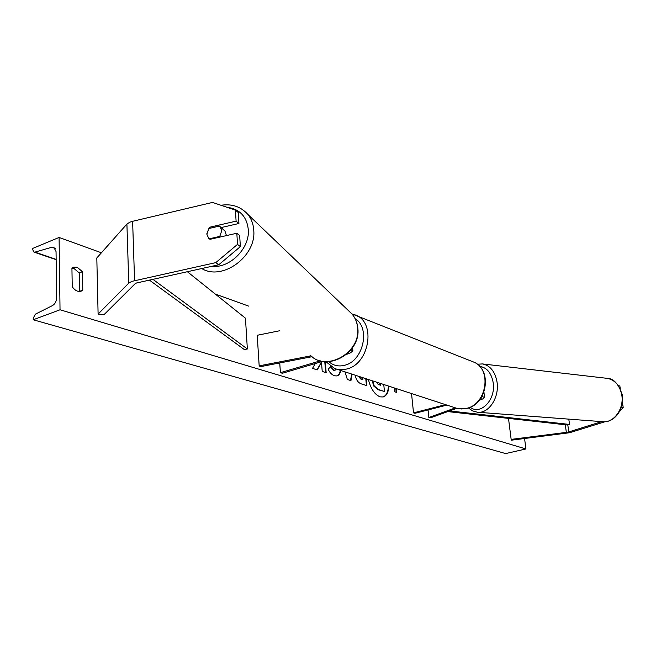 <?xml version="1.0" encoding="UTF-8"?>
<svg xmlns="http://www.w3.org/2000/svg" width="656" height="656" viewBox="0 0 656 656"><rect width="100%" height="100%" fill="white"/><g stroke="black" fill="none" stroke-linecap="round" stroke-linejoin="round"><path stroke-width="0.98" d="M601.757 421.619L567.973 432.165L511.155 439.389L511.344 440.201L569.597 432.722L605.111 421.71M618.477 385.572L619.846 386.023L620.256 388.631M619.846 386.023L618.633 385.802M508.49 418.389L511.155 439.389M621.388 407.122L623.2 407.425L619.395 411.779M622.405 402.349L623.2 407.425M613.45 418.569L611.851 419.602M236.832 233.233L237.505 244.393L215.791 262.621L218.743 264.77L240.358 246.631L239.67 235.529L236.832 233.233L210.018 239.325L208.698 238.39L206.747 233.979L209.379 227.296L236.094 221.146L235.43 210.125L238.259 212.519L238.932 223.491L236.094 221.146M218.743 264.77L136.497 282.99L134.964 283.868L104.017 314.667L98.105 314.068L128.765 283.146L131.831 281.375L215.791 262.621M221.105 227.583L238.932 223.491M235.43 210.125L212.503 202.433L132.619 221.302L129.921 222.146L126.911 224.065L96.809 257.964L98.105 314.068M240.358 246.631L237.505 244.393M210.461 228.149L209.379 227.296M310.977 355.831L259.177 365.859L257.209 335.273L279.595 330.772M312.026 356.7L260.522 366.655L259.177 365.859M348.713 352.37L349.615 351.345M346.671 354.273L349.591 353.412L352.879 351.001L351.009 349.771M322.662 361.366L282.383 373.256L280.415 372.665L320.349 360.849M279.735 362.94L280.415 372.665M481.914 396.478L484.571 397.429L482.595 399.004L479.372 400.168M456.838 408.319L430.762 417.749L428.852 417.495L428.048 409.943M481.34 397.429L481.824 397.79L480.422 398.799M455.42 407.86L428.852 417.495M411.533 393.551L413.518 412.862L414.953 413.296L446.949 405.096M413.518 412.862L445.555 404.637M382.997 397.019C386.31 395.707 388.114 392.042 388.401 386.015M368.377 379.488C370.796 388.811 374.691 394.6 380.07 396.847L383.194 396.97C386.605 395.83 388.491 392.222 388.852 386.154M524.57 438.536L525.932 448.966L505.628 453.567L33.235 319.767L33.226 318.242L35.358 314.175L52.513 305.565C55.063 303.974 56.432 301.391 56.613 297.791L56.047 251.584L53.858 247.32L51.865 247.246L34.948 252.125L33.948 252.093L32.808 249.862L32.8 248.386L59.089 237.456L101.409 252.79M215.234 294.027L248.616 306.114M59.089 237.456L60.032 309.78L525.932 448.966M340.71 370.468C340.226 373.477 339.013 375.298 337.069 375.921L334.527 375.814C331.739 374.74 329.632 372.534 328.197 369.189L330.821 366.483L334.093 370.115L335.159 370.164L336.364 369.066M366.278 378.799L366.901 385.662L361.349 383.899C358.086 382.735 356.069 379.84 355.298 375.224M315.315 363.531L312.502 368.369L317.283 369.886L321.481 362.194L322.227 371.46L326.171 372.715L325.278 361.686M82.426 271.691L82.779 290.149L81.123 291.207C77.933 292.068 74.964 290.583 72.234 286.746L71.93 268.132L73.439 267.181L77.154 267.205L82.426 271.691L79.228 272.937L79.425 291.502M396.306 388.59L396.691 392.419L394.896 391.845L394.51 387.999M352.108 374.182L350.944 380.611L347.377 379.48L344.966 371.854M71.93 268.132L73.948 268.468L79.228 272.937M60.032 309.78L33.235 319.767M79.565 291.371L82.779 290.149M383.76 384.498L384.432 391.452L378.086 389.713L373.756 386.056L372.173 380.718M373.756 386.056L374.223 385.933L372.665 380.882M384.432 391.452L378.545 389.582L374.223 385.933M395.822 388.434L396.208 392.263M325.671 372.559L324.777 361.645M316.93 369.779L321.481 362.194M365.777 378.635L366.409 385.507M358.471 376.257L360.702 379.02L362.858 379.43L362.694 377.635M359.021 376.437L361.169 378.889L362.858 379.43M340.275 370.328C339.849 373.346 338.709 375.224 336.856 375.97M330.46 366.852L333.609 370.255L334.929 370.214M351.69 374.043L350.517 380.472M376.232 382.046L378.233 384.473L380.505 385.203L380.324 383.383M380.013 385.047L379.84 383.219M226.451 235.594L224.934 230.994L219.44 226.082L208.887 228.509L206.927 234.135M220.408 236.964L219.776 236.406L221.728 230.756L220.203 226.787M219.776 236.406L209.198 238.817M568.785 419.135L569.539 424.448L567.825 425.039L447.794 411.591M569.539 424.448L449.59 410.943M149.347 280.063L244.286 349.533L247.353 348.992L245.459 318.193L187.313 271.691M152.848 279.292L247.353 348.992M567.825 425.039L568.809 431.943M565.283 424.752L566.366 432.443M132.619 221.302L134.57 280.579M126.911 224.065L128.765 283.146M336.594 369.123L456.765 408.303L461.545 408.975L466.457 408.376C486.744 404.416 492.18 369.312 473.78 362.104L471.877 361.341M354.338 314.568L356.224 315.331C376.126 323.096 369.254 363.867 346.999 368.934C342.719 370.132 338.652 370 334.798 368.541L325.909 361.727M328.869 361.702C333.412 365.663 338.734 366.835 344.851 365.212C363.334 360.931 370.632 327.828 355.191 318.767M621.634 394.272C619.51 385.162 614.705 379.857 607.21 378.348C613.467 378.381 618.444 383.752 622.142 394.453C625.127 408.171 614.582 423.227 602.569 421.685C613.975 423.309 624.651 408.196 621.634 394.272M481.93 363.875L482.578 363.949C490.114 365.523 494.903 371.378 496.945 381.513C499.831 397.003 488.851 413.952 477.379 412.222L602.569 421.685M470.114 407.278C480.946 415.699 496.371 399.151 493.074 382.063C491.155 372.698 486.686 367.458 479.659 366.36M34.948 252.125L56.137 259.374M51.865 247.246L55.153 248.403M378.086 389.713L378.545 389.582M360.702 379.02L361.169 378.889M333.609 370.255L334.093 370.115M226.82 207.239C239.76 208.952 246.927 216.529 248.337 229.969C249.764 248.69 229.477 268.673 211.388 266.385M201.72 268.517C222.04 281.26 256.127 256.685 253.79 230.74C253.462 224.295 251.42 218.784 247.681 214.225L352.1 314.117C355.372 318.045 357.225 322.719 357.668 328.131C360.718 352.764 325.991 372.296 310.181 355.101C326.54 372.46 360.915 353.133 357.864 328.443C357.397 322.932 355.478 318.16 352.1 314.117M352.584 347.639L352.879 351.001M483.931 392.173L484.571 397.429M351.919 313.912L473.78 362.104C492.599 369.681 487.244 404.334 466.826 408.393L456.781 408.303M607.21 378.348L482.578 363.949L477.265 364.203M468.351 407.95L472.582 410.886L477.379 412.222M56.145 259.678L34.096 252.142M335.159 370.164L334.683 370.304M220.957 205.271C231.83 203.606 240.736 206.591 247.681 214.225"/></g></svg>
